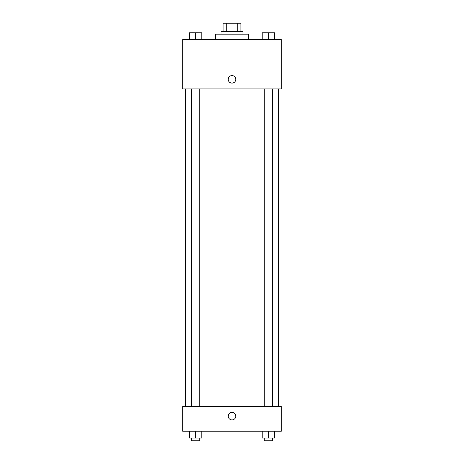 <?xml version="1.0" encoding="UTF-8"?>
<svg xmlns="http://www.w3.org/2000/svg" width="464" height="464" viewBox="0 0 464 464"><rect width="100%" height="100%" fill="white"/><g stroke="black" fill="none" stroke-linecap="round" stroke-linejoin="round"><path stroke-width="0.7" d="M226.235 31.413L226.235 23.2L223.103 23.2L223.103 31.413L223.103 23.2M226.235 23.2L240.897 23.2L240.897 31.413M237.765 31.413L237.765 23.2M221.044 34.156L221.044 31.413L242.956 31.413L242.956 34.156M248.431 39.631L248.431 34.156L215.569 34.156L215.569 39.631M182.712 39.631L281.288 39.631L281.288 88.92L182.712 88.92L182.712 39.631M228.236 79.338A3.764 3.764 0 0 1 233.885 76.073A3.764 3.764 0 0 1 233.885 82.598A3.764 3.764 0 0 1 228.236 79.338M182.712 406.568L281.288 406.568L281.288 431.218L182.712 431.218L182.712 406.568M232 419.92A3.764 3.764 0 0 1 228.74 414.271A3.764 3.764 0 0 1 235.26 414.271A3.764 3.764 0 0 1 232 419.92M262.206 431.218L262.206 438.062L274.526 438.062L274.526 431.218L274.526 438.062M268.366 438.062L268.366 431.218M272.472 438.062L272.472 440.8L264.26 440.8L264.26 438.062M189.474 431.218L189.474 438.062L201.794 438.062L201.794 431.218L201.794 438.062M195.634 438.062L195.634 431.218M199.74 438.062L199.74 440.8L191.528 440.8L191.528 438.062M262.206 39.631L262.206 32.782L274.526 32.782L274.526 39.631L274.526 32.782M268.366 39.631L268.366 32.782L264.26 32.764M272.472 32.782L268.366 32.764M189.474 39.631L189.474 32.782L201.794 32.782L201.794 39.631L201.794 32.782M195.634 39.631L195.634 32.782L191.528 32.764M199.74 32.782L195.634 32.764M278.551 406.568L278.551 88.92M185.449 406.568L185.449 88.92M264.26 88.92L264.26 406.568M272.472 88.92L272.472 406.568M199.74 406.568L199.74 88.92M191.528 406.568L191.528 88.92"/></g></svg>
